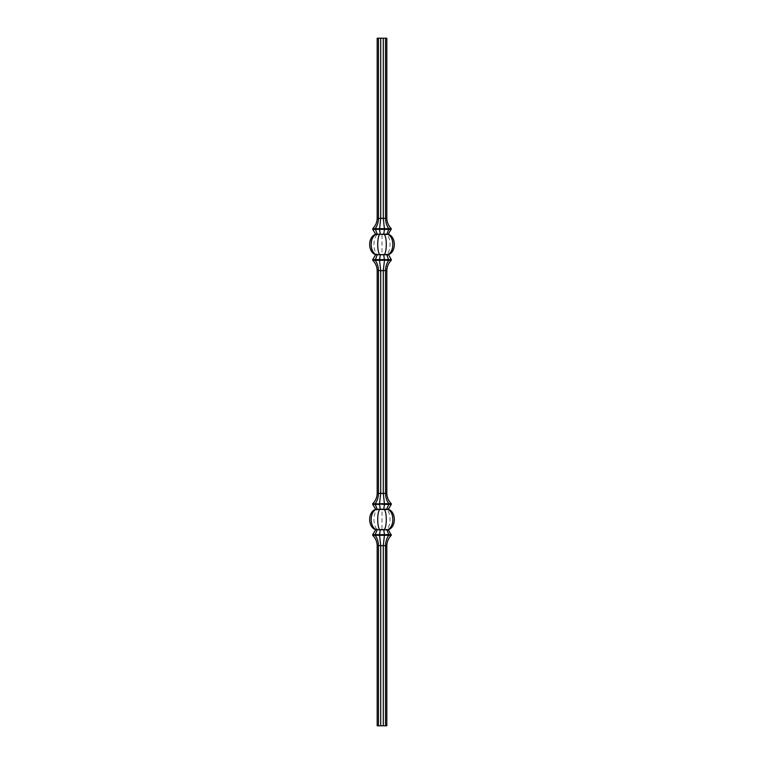 <?xml version="1.0" encoding="UTF-8"?>
<svg xmlns="http://www.w3.org/2000/svg" width="764" height="764" viewBox="0 0 764 764"><rect width="100%" height="100%" fill="white"/><g stroke="black" fill="none" stroke-linecap="round" stroke-linejoin="round"><path stroke-width="0.57" stroke-dasharray="3.82 2.86" d="M382.134 38.267L381.141 38.2L382.134 38.2M385.524 38.2L386.813 38.2L386.813 218.351C386.947 222.372 388.437 225.81 391.283 228.665L372.717 228.665C375.563 225.81 377.053 222.372 377.187 218.351L377.187 38.2L385.524 38.2L385.524 218.351C385.619 222.372 386.718 225.81 388.8 228.665L388.8 229.353L384.483 229.353L383.289 218.351L383.27 38.2M375.64 234.577L388.36 234.577M375.64 254.383L377.846 254.67C372.651 252.072 372.651 236.888 377.846 234.29M377.846 254.67L382 254.727L382 234.233M382 254.727L386.154 254.67C391.349 252.072 391.349 236.888 386.154 234.29M386.154 254.67L388.36 254.383M386.813 270.609L385.524 270.609C385.619 266.588 386.718 263.15 388.8 260.295L388.8 259.607L391.283 259.607L391.283 260.295C388.437 263.15 386.947 266.588 386.813 270.609L386.813 493.391C386.947 497.412 388.437 500.85 391.283 503.705L372.717 503.705C375.563 500.85 377.053 497.412 377.187 493.391L377.187 270.609C377.053 266.588 375.563 263.15 372.717 260.295L375.2 260.295C377.282 263.15 378.381 266.588 378.476 270.609L378.476 493.391C378.381 497.412 377.282 500.85 375.2 503.705L375.2 504.393L372.717 504.393L372.717 503.705M386.813 493.391L383.289 493.391L383.289 270.609L385.524 270.609L385.524 493.391C385.619 497.412 386.718 500.85 388.8 503.705L388.8 504.393L384.483 504.393L383.289 493.391L380.711 493.391L379.517 504.393L375.2 504.393L377.34 509.206L375.64 509.206L372.717 504.393M391.283 260.295L384.483 260.295L383.289 270.609L380.711 270.609L380.711 493.391L377.187 493.391M377.187 270.609L380.711 270.609L379.517 260.295L375.2 260.295L375.2 259.607L372.717 259.607L372.717 260.295M391.283 259.607L388.36 254.794L386.66 254.794L388.8 259.607L384.483 259.607L384.483 260.295L375.2 259.607L377.34 254.794L375.64 254.794L372.717 259.607M386.66 254.498L383.7 254.794L384.483 259.607L379.517 259.607L380.3 254.794L377.34 254.498M383.7 254.383L380.3 254.383M386.813 218.351L380.711 218.351L380.711 38.2M391.283 228.665L391.283 229.353L388.8 229.353L386.66 234.166L383.7 234.166L384.483 229.353L379.517 229.353L380.711 218.351L378.476 218.351L378.476 38.2M377.187 218.351L378.476 218.351C378.381 222.372 377.282 225.81 375.2 228.665L375.2 229.353L372.717 229.353L372.717 228.665M383.7 234.577L380.3 234.166L379.517 229.353L375.2 229.353L377.34 234.166L375.64 234.166L372.717 229.353M391.283 229.353L388.36 234.166L386.66 234.462M380.3 234.577L377.34 234.462M375.64 509.617L377.846 509.33C372.651 511.928 372.651 527.112 377.846 529.71L388.36 529.423M375.64 529.423L377.846 529.71M377.846 509.33L382 509.273L382 529.767M382 509.273L386.154 509.33C391.349 511.928 391.349 527.112 386.154 529.71M386.154 509.33L388.36 509.617M391.283 504.393L388.36 509.206L386.66 509.206L388.8 504.393L391.283 504.393L391.283 503.705M386.66 509.502L383.7 509.206L384.483 504.393L379.517 504.393L380.3 509.206L377.34 509.502M383.7 509.617L380.3 509.617M386.813 545.649L385.524 545.649C385.619 541.628 386.718 538.19 388.8 535.335L388.8 534.647L391.283 534.647L391.283 535.335C388.437 538.19 386.947 541.628 386.813 545.649L386.813 725.8L377.187 725.8L377.187 545.649C377.053 541.628 375.563 538.19 372.717 535.335L375.2 535.335C377.282 538.19 378.381 541.628 378.476 545.649L378.476 725.8M383.289 725.8L383.289 545.649L385.524 545.649L385.524 725.8M391.283 535.335L384.483 535.335L383.289 545.649L380.711 545.649L380.711 725.8M377.187 545.649L380.711 545.649L379.517 535.335L375.2 535.335L375.2 534.647L372.717 534.647L372.717 535.335M391.283 534.647L388.36 529.834L386.66 529.834L388.8 534.647L384.483 534.647L384.483 535.335L375.2 534.647L377.34 529.834L375.64 529.834L372.717 534.647M386.66 529.538L383.7 529.834L384.483 534.647L379.517 534.647L380.3 529.834L377.34 529.538M383.7 529.423L380.3 529.423M382.172 38.267L381.141 38.267L382.172 38.2"/><path stroke-width="1.15" d="M378.476 38.2L377.187 38.2L377.187 218.351C377.053 222.372 375.563 225.81 372.717 228.665L391.283 228.665C388.437 225.81 386.947 222.372 386.813 218.351L386.813 38.2L378.476 38.2L378.476 218.351L380.711 218.351L380.711 38.2M372.717 503.705L375.2 503.705L375.2 504.393L372.717 504.393L372.717 503.705C375.563 500.85 377.053 497.412 377.187 493.391L377.187 270.609C377.053 266.588 375.563 263.15 372.717 260.295L372.717 259.607L391.283 259.607L388.36 254.383L384.206 254.67C386.976 252.072 386.976 236.888 384.206 234.29L379.794 234.29C377.024 236.888 377.024 252.072 379.794 254.67L376.49 254.727C369.384 252.187 369.384 236.773 376.49 234.233L388.36 234.166L391.283 228.665M375.64 254.67C367.675 252.072 367.675 236.888 375.64 234.29M376.49 254.727L388.36 254.794M384.206 254.67L379.794 254.67M379.794 234.29L376.49 234.233M388.36 254.67C396.325 252.072 396.325 236.888 388.36 234.29M388.36 234.166L384.206 234.29M387.51 254.727C394.616 252.187 394.616 236.773 387.51 234.233M372.717 260.295L375.2 260.295C377.282 263.15 378.381 266.588 378.476 270.609L386.813 270.609L386.813 493.391C386.947 497.412 388.437 500.85 391.283 503.705L388.8 503.705C386.718 500.85 385.619 497.412 385.524 493.391L386.813 493.391M377.187 270.609L378.476 270.609L378.476 493.391L380.711 493.391L379.517 503.705L388.8 503.705L388.8 504.393L391.283 504.393L391.283 503.705M377.34 254.383L375.2 260.295L379.517 260.295L380.711 270.609L380.711 493.391L383.289 493.391L384.483 504.393L388.8 504.393L386.66 509.206L388.36 509.206L391.283 504.393M380.3 254.498L379.517 260.295L384.483 260.295L383.289 270.609L383.289 493.391L385.524 493.391L385.524 270.609C385.619 266.588 386.718 263.15 388.8 260.295L391.283 260.295C388.437 263.15 386.947 266.588 386.813 270.609M383.7 254.498L384.483 260.295L388.8 260.295L386.66 254.383M391.283 259.607L391.283 260.295M372.717 259.607L375.64 254.794M372.717 228.665L372.717 229.353L379.517 229.353L380.711 218.351L383.289 218.351L383.289 38.2M380.3 234.462L379.517 229.353L384.483 229.353L383.289 218.351L385.524 218.351L385.524 38.2M377.34 234.577L375.2 228.665C377.282 225.81 378.381 222.372 378.476 218.351L377.187 218.351M386.813 218.351L385.524 218.351C385.619 222.372 386.718 225.81 388.8 228.665L388.8 229.353L391.283 229.353M383.7 234.462L384.483 229.353L388.8 229.353L386.66 234.577M372.717 229.353L375.64 234.166M388.36 509.206L376.49 509.273C369.384 511.813 369.384 527.227 376.49 529.767L388.36 529.834L391.283 535.335C388.437 538.19 386.947 541.628 386.813 545.649L386.813 725.8L377.187 725.8L377.187 545.649C377.053 541.628 375.563 538.19 372.717 535.335L391.283 535.335M376.49 509.273L386.66 509.617M375.64 509.33C367.675 511.928 367.675 527.112 375.64 529.71M384.206 509.33C386.976 511.928 386.976 527.112 384.206 529.71L379.794 529.71C377.024 527.112 377.024 511.928 379.794 509.33M379.794 529.71L376.49 529.767M388.36 509.33C396.325 511.928 396.325 527.112 388.36 529.71M387.51 509.273C394.616 511.813 394.616 527.227 387.51 529.767L384.206 529.71M388.36 529.834L387.51 529.767M377.187 493.391L378.476 493.391C378.381 497.412 377.282 500.85 375.2 503.705L384.483 504.393L383.7 509.502M377.34 509.617L375.2 504.393L379.517 504.393L380.3 509.502M372.717 504.393L375.64 509.206M372.717 535.335L372.717 534.647L375.2 534.647L375.2 535.335C377.282 538.19 378.381 541.628 378.476 545.649L378.476 725.8M377.187 545.649L380.711 545.649L380.711 725.8M377.34 529.423L375.2 534.647L379.517 534.647L380.711 545.649L383.289 545.649L383.289 725.8M380.3 529.538L379.517 534.647L384.483 534.647L383.289 545.649L385.524 545.649L385.524 725.8M386.813 545.649L385.524 545.649C385.619 541.628 386.718 538.19 388.8 535.335L388.8 534.647L391.283 534.647M383.7 529.538L384.483 534.647L388.8 534.647L386.66 529.423M372.717 534.647L375.64 529.834"/></g></svg>

